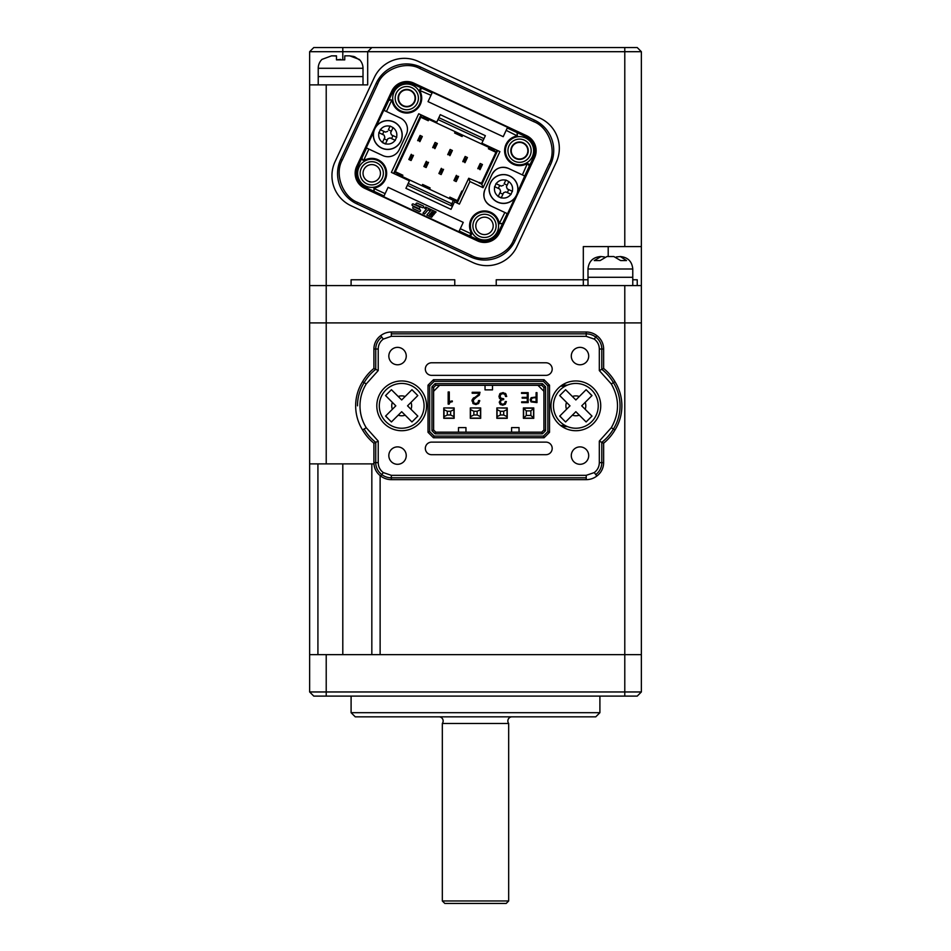 <?xml version="1.0" encoding="UTF-8"?>
<svg xmlns="http://www.w3.org/2000/svg" width="951" height="951" viewBox="0 0 951 951"><rect width="100%" height="100%" fill="white"/><g stroke="black" fill="none" stroke-linecap="round" stroke-linejoin="round"><path stroke-width="1.43" d="M641.366 691.959L637.229 696.108L313.771 696.108L309.634 691.959L641.366 691.959L641.366 322.9L309.634 322.9L309.634 84.877L367.68 84.877L367.68 51.699L309.634 51.699L309.634 84.877M624.783 696.108L624.783 654.645L641.366 654.645L380.127 654.645L380.127 475.595M373.945 463.886L309.634 463.886L309.634 322.9L326.217 322.9L326.217 285.573L309.634 285.573L326.217 285.573L326.217 84.877M641.366 285.573L326.217 285.573L454.768 285.573L454.768 279.772L454.768 285.573L583.32 285.573L583.32 279.772L587.991 279.772L583.32 279.772L583.32 246.594L641.366 246.594L641.366 322.9L624.783 322.9L624.783 654.645L309.634 654.645L309.634 463.886M371.829 654.645L371.829 463.886M595.754 716.84L355.246 716.84L351.097 712.691L599.903 712.691L595.754 716.84M351.097 696.108L351.097 712.691M599.903 696.108L599.903 712.691M309.634 691.959L309.634 654.645M406.255 356.066A8.714 8.714 0 0 0 397.542 347.365A8.714 8.714 0 0 0 388.828 356.066A8.714 8.714 0 0 0 397.542 364.78A8.714 8.714 0 0 0 406.255 356.066M588.705 455.6A8.714 8.714 0 0 0 580.003 446.887A8.714 8.714 0 0 0 571.289 455.6A8.714 8.714 0 0 0 580.003 464.302A8.714 8.714 0 0 0 588.705 455.6M588.705 356.078A8.714 8.714 0 0 0 580.003 347.365A8.714 8.714 0 0 0 571.289 356.078A8.714 8.714 0 0 0 580.003 364.78A8.714 8.714 0 0 0 588.705 356.078M406.243 455.588A8.714 8.714 0 0 0 397.542 446.887A8.714 8.714 0 0 0 388.828 455.588A8.714 8.714 0 0 0 397.542 464.302A8.714 8.714 0 0 0 406.243 455.588M603.635 443.214A48.109 48.109 0 0 0 614.976 429.959A45.612 45.612 0 0 0 614.976 381.708L613.407 382.659A46.266 46.266 0 0 0 601.805 369.333L599.32 370.569L599.32 349.029C599.237 344.916 597.549 341.611 594.244 339.091L586.22 336.345L391.325 336.333L383.289 339.079L381.803 337.094A14.752 14.752 0 0 0 375.74 349.017L378.225 349.017L378.225 370.569L375.74 369.333L375.74 349.017L373.909 349.017L373.909 368.453L375.74 369.333A46.266 46.266 0 0 0 364.126 382.647L366.266 383.931C362.105 390.671 360.013 397.97 359.977 405.827C360.013 413.697 362.105 420.996 366.254 427.736L364.126 429.008A46.266 46.266 0 0 0 375.74 442.334L378.225 441.098L378.225 462.638C378.308 466.751 379.996 470.056 383.289 472.576L391.325 475.334L586.22 475.334L594.244 472.588L595.742 474.573A14.752 14.752 0 0 0 601.805 462.65L599.32 462.65L599.32 441.098L601.805 442.334L601.805 462.65L603.635 462.65L603.635 443.214L601.805 442.334A46.266 46.266 0 0 0 613.407 429.02A43.782 43.782 0 0 0 613.407 382.659L611.279 383.931L599.32 370.569M550.974 405.839A24.881 24.881 0 0 1 575.854 380.959A24.881 24.881 0 0 1 600.735 405.839A24.881 24.881 0 0 1 575.854 430.72A24.881 24.881 0 0 1 550.974 405.839M376.81 405.839A24.881 24.881 0 0 1 401.691 380.959A24.881 24.881 0 0 1 426.571 405.839A24.881 24.881 0 0 1 401.691 430.72A24.881 24.881 0 0 1 376.81 405.839M545.91 375.36A6.288 6.288 0 0 0 552.198 369.071A6.288 6.288 0 0 0 545.91 362.783L431.623 362.783A6.288 6.288 0 0 0 425.335 369.071A6.288 6.288 0 0 0 431.623 375.36L545.91 375.36M545.91 454.697A6.288 6.288 0 0 0 552.198 448.408A6.288 6.288 0 0 0 545.91 442.12L431.623 442.12A6.288 6.288 0 0 0 425.335 448.408A6.288 6.288 0 0 0 431.623 454.697L545.91 454.697M532.191 398.017L531.11 399.836L531.704 401.358L536.091 401.833L536.091 397.756L533.238 397.78M531.134 399.468L531.811 398.219L533.915 397.756M511.579 432.17L511.579 427.605L519.044 427.605L519.044 432.17M465.966 432.17L465.966 427.605L458.501 427.605L458.501 432.17M492.499 385.31L492.499 389.874L485.034 389.874L485.034 385.31M433.62 429.995L435.796 432.17L435.106 433.822L542.439 433.822L545.577 430.684L545.577 386.795L542.439 383.645L435.106 383.645L431.956 386.795L431.956 430.684L433.62 429.995L433.62 387.485L435.796 385.31L541.749 385.31L543.924 387.485L543.924 429.995L545.577 430.684M433.62 391.289L439.6 385.31M543.924 391.289L537.933 385.31M435.796 432.17L541.749 432.17L543.924 429.995M527.282 398.136L527.282 401.833L521.683 401.833L521.683 402.606L528.174 402.606L528.174 392.656L521.528 392.656L521.528 393.417L527.282 393.417L527.282 397.375L522.17 397.375L522.17 398.136L527.282 398.136M506.705 396.484L505.67 393.702L502.829 392.656L500.012 393.643L498.978 396.294L499.465 398.291L500.975 399.361L499.299 402.035L500.226 404.341L502.722 405.209L505.35 404.223L506.384 401.548L505.254 401.548L504.565 403.545L502.734 404.246L501.058 403.616L500.416 401.964L501.153 400.181L503.697 399.586L503.697 398.754L500.88 398.172L500.095 396.305L500.832 394.332L502.889 393.619L504.862 394.38L505.575 396.508L506.705 396.484M452.319 401.714L452.319 400.965L449.3 401.643L449.3 391.967L448.171 391.967L448.171 404.127L449.169 404.127L449.989 402.285L452.319 401.714M523.395 418.321L533.761 418.321L533.761 407.943L523.395 407.943L523.395 418.321M473.123 401.429L473.86 399.087L479.268 395.093L480.017 392.287L472.183 392.287L472.183 393.25L478.888 393.25L478.163 394.891L472.219 399.61L472.98 403.569L475.69 404.52L478.615 403.545L479.696 400.549L478.567 400.549L477.842 402.796L475.75 403.557L473.812 402.903L473.289 399.979L475.75 397.791M536.091 392.656L536.091 396.995L531.145 397.696L530.218 399.812L531.05 401.904L536.982 402.606L536.982 392.656L536.091 392.656M506.098 394.225L505.147 393.262M503.448 392.68L502.829 392.656M500.488 393.262L499.62 394.083M499.299 402.035L499.346 402.713M499.881 403.961L500.654 404.674M504.945 402.986L504.268 403.806M500.44 402.297L500.44 401.56M501.284 398.421L500.583 397.875M500.167 396.971L500.119 395.866M502.889 393.619L503.566 393.678M449.74 402.523L450.394 402.047M451.559 401.75L452.236 401.714M449.3 401.643L451.784 400.965M478.389 394.606L477.818 395.236M474.014 397.613L472.956 398.469L474.014 397.613M472.219 399.61L471.969 400.965M475.69 404.52L476.32 404.496M479.649 401.203L479.696 400.549M476.201 403.533L475.322 403.533M473.099 401.013L473.289 399.979M478.888 395.568L479.542 394.653M431.956 430.684L435.106 433.822M541.749 432.17L542.439 433.822M543.924 387.485L545.577 386.795M541.749 385.31L542.439 383.645M435.796 385.31L435.106 383.645M433.62 387.485L431.956 386.795M507.228 407.943L496.862 407.943L496.862 418.321L507.228 418.321L507.228 407.943M480.683 407.943L470.317 407.943L470.317 418.321L480.683 418.321L480.683 407.943M454.15 407.943L443.772 407.943L443.772 418.309L454.15 418.309L454.15 407.943M543.378 436.105L544.067 437.769L549.523 432.313L547.859 431.623L543.378 436.105L434.155 436.105L429.674 431.623L428.021 432.313L433.466 437.769L434.155 436.105M547.859 385.844L549.523 385.167L544.067 379.711L543.378 381.363L547.859 385.844L547.859 431.623M543.378 381.363L434.155 381.363L429.674 385.844L429.674 431.623M434.155 381.363L433.478 379.711L428.021 385.155L429.674 385.844M567.402 426.571L562.1 426.571M562.1 385.107L567.39 385.107M549.523 432.313L549.523 385.167M433.466 437.769L544.067 437.769L433.466 437.769M428.021 385.155L428.021 432.313L428.021 385.155M544.067 379.711L433.478 379.711L544.067 379.711M378.225 462.638L375.74 462.638A14.752 14.752 0 0 0 381.803 474.573L383.289 472.576M599.32 349.029L601.805 349.029A14.752 14.752 0 0 0 595.742 337.094L594.244 339.091M366.254 427.736L378.225 441.098M391.325 479.649L391.325 477.818A15.585 15.585 0 0 1 381.803 474.573L380.697 476.035A17.415 17.415 0 0 0 391.325 479.649L586.22 479.649L586.22 477.818L391.325 477.818L391.325 475.334M595.742 474.573L596.836 476.035A17.415 17.415 0 0 1 586.22 479.649M594.244 472.588C597.549 470.056 599.237 466.751 599.32 462.65M599.32 441.098L611.279 427.736L614.976 429.959M611.279 427.736C619.588 413.114 619.588 398.517 611.279 383.931M586.22 332.018L586.22 333.849A15.585 15.585 0 0 1 595.742 337.094L596.836 335.632A17.415 17.415 0 0 0 586.22 332.018L391.325 332.018L391.325 333.849L586.22 333.849L586.22 336.345M381.803 337.094L380.709 335.632A17.415 17.415 0 0 1 391.325 332.018M383.289 339.079C379.996 341.611 378.308 344.916 378.225 349.017M378.225 370.569L366.266 383.931M357.493 405.827A43.782 43.782 0 0 1 364.126 382.647L362.557 381.708A45.612 45.612 0 0 0 362.557 429.959L364.126 429.008M362.557 429.959A48.109 48.109 0 0 0 373.909 443.214L373.909 462.638A16.583 16.583 0 0 0 380.697 476.035M373.909 462.638L375.74 462.638L375.74 442.334L373.909 443.214M596.836 476.035A16.583 16.583 0 0 0 603.635 462.65M614.976 381.708A48.109 48.109 0 0 0 603.635 368.453L603.635 349.029A16.583 16.583 0 0 0 596.836 335.632M603.635 349.029L601.805 349.029L601.805 369.333L603.635 368.453M380.709 335.632A16.583 16.583 0 0 0 373.909 349.017M373.909 368.453A48.109 48.109 0 0 0 362.557 381.708M446.887 418.309L443.986 418.107L443.986 407.943M443.986 418.107L453.936 418.107L453.936 407.943M453.936 409.608L450.619 411.26L447.303 411.26L447.303 414.993L450.619 414.993L453.936 416.657M447.303 414.993L443.986 416.657M450.619 411.26L450.619 414.993M447.303 411.26L443.986 409.608M453.936 408.157L446.887 407.943M560.65 425.525L565.203 425.525M565.203 386.142L560.65 386.142M526.295 415.456L526.295 410.891L523.609 408.193L533.559 408.193L533.559 418.155L523.597 418.155L526.295 415.456L530.86 415.456L533.559 417.941M533.559 408.407L530.86 410.891L530.86 415.456M530.86 410.891L526.295 410.891M523.597 417.941L523.609 408.407M473.432 418.321L470.519 418.107L470.519 407.943M470.519 418.107L480.481 418.107L480.481 407.943M480.481 409.608L477.164 411.26L473.848 411.26L473.848 414.993L477.164 414.993L480.481 416.657M473.848 414.993L470.519 416.657M477.164 411.26L477.164 414.993M473.848 411.26L470.519 409.608M480.481 408.157L473.432 407.943M499.964 418.321L497.064 418.107L497.064 407.943M497.064 418.107L507.014 418.107L507.014 407.943M507.014 409.608L503.697 411.272L500.381 411.272L500.381 414.993L503.697 414.993L507.014 416.657M500.381 414.993L497.064 416.657M503.697 411.272L503.697 414.993M500.381 411.272L497.064 409.608M507.014 408.157L499.964 407.943M624.783 285.573L624.783 322.9L326.217 322.9L326.217 463.886M527.841 150.71A8.297 8.297 0 0 0 519.543 142.412A8.297 8.297 0 0 0 511.246 150.71A8.297 8.297 0 0 0 519.543 158.995A8.297 8.297 0 0 0 527.841 150.71M415.088 98.131A8.297 8.297 0 0 0 406.79 89.834A8.297 8.297 0 0 0 398.505 98.131A8.297 8.297 0 0 0 406.79 106.429A8.297 8.297 0 0 0 415.088 98.131M559.331 148.297A33.178 33.178 0 0 0 540.18 118.233L418.404 61.446A33.178 33.178 0 0 0 374.325 77.495L335.061 161.682A33.178 33.178 0 0 0 351.109 205.773L472.885 262.547A33.178 33.178 0 0 0 516.964 246.511L556.216 162.324A33.178 33.178 0 0 0 559.331 148.297M632.772 279.772L637.229 279.772L632.772 279.772M583.32 279.772L496.232 279.772L496.232 285.573L496.232 279.772L583.32 279.772M454.768 279.772L351.097 279.772L351.097 285.573L351.097 279.772L454.768 279.772M624.783 47.55L624.783 51.699L367.68 51.699L371.829 47.55L637.229 47.55L641.366 51.699L624.783 51.699L624.783 246.594M641.366 246.594L641.366 51.699M309.634 51.699L313.771 47.55L371.829 47.55M637.229 285.573L637.229 279.772L637.229 285.573M414.886 392.644L411.949 389.708L401.691 399.967L391.42 389.708L385.559 395.568L395.818 405.839L385.559 416.098L391.42 421.959L401.691 411.7L411.949 421.959L417.81 416.098L407.551 405.839L417.81 395.568L414.886 392.644L417.334 395.093M385.856 421.673A22.396 22.396 0 0 1 385.856 390.005A22.396 22.396 0 0 1 417.525 390.005A22.396 22.396 0 0 1 417.525 421.673A22.396 22.396 0 0 1 385.856 421.673A22.396 22.396 0 0 0 417.525 421.673A22.396 22.396 0 0 0 417.525 390.005M385.678 415.979L388.495 419.034M390.944 421.483L391.42 421.959L398.219 415.159A9.95 9.95 0 0 0 405.15 415.159M386.047 395.093L385.559 395.568L392.359 402.368A9.95 9.95 0 0 0 392.359 409.299M417.334 416.574L417.81 416.098L411.022 409.299A9.95 9.95 0 0 0 411.022 402.368M589.049 392.644L586.113 389.708L575.854 399.967L565.595 389.708L559.723 395.568L569.994 405.839L559.723 416.098L565.595 421.959L575.854 411.7L586.113 421.959L591.986 416.098L581.715 405.839L591.986 395.568L589.049 392.644L591.855 395.687M560.02 421.673A22.396 22.396 0 0 1 560.02 390.005A22.396 22.396 0 0 1 591.688 390.005A22.396 22.396 0 0 1 591.688 421.673A22.396 22.396 0 0 1 560.02 421.673A22.396 22.396 0 0 0 591.688 421.673A22.396 22.396 0 0 0 591.688 390.005M559.842 415.979L562.659 419.034M565.108 421.483L565.714 421.84M560.21 395.093L559.842 395.687M591.498 416.574L591.986 416.098L585.186 409.299A9.95 9.95 0 0 0 585.186 402.368M613.847 256.544L606.916 256.544L613.847 256.544L620.646 260.574L626.507 260.574L620.337 256.544L616.248 256.96M632.772 285.573L632.772 277.288L587.991 277.288L587.991 268.99C588.728 261.43 592.877 257.281 600.426 256.544L601.056 256.544L600.426 256.544M604.515 256.96L601.056 256.544L594.256 260.574L600.117 260.574L606.916 256.544M587.991 268.99L632.772 268.99L632.772 277.288L587.991 277.288L587.991 285.573M321.961 59.402L331.566 55.847L336.476 55.847L336.476 59.865L344.761 59.865L344.761 55.847L349.659 55.847L359.276 59.402A12.446 12.446 0 0 1 363.009 68.282L318.228 68.282A12.446 12.446 0 0 1 321.961 59.402M363.009 84.877L363.009 76.579L318.228 76.579L318.228 68.282M318.228 84.877L318.228 76.579L363.009 76.579L363.009 68.282M336.476 55.99L331.566 55.847M340.66 59.402L336.476 59.865M359.228 59.818L354.711 56.787M353.927 56.501L349.659 55.847M511.995 716.84A4.149 4.149 0 0 0 508.678 723.473L508.678 900.966L506.182 903.45L444.818 903.45L442.322 900.966L508.678 900.966M439.005 716.84A4.149 4.149 0 0 1 442.322 723.473L508.678 723.473M442.322 900.966L442.322 723.473M488.172 217.981A8.714 8.714 0 0 0 476.606 222.189A8.714 8.714 0 0 0 480.814 233.768A8.714 8.714 0 0 0 492.38 229.548A8.714 8.714 0 0 0 488.172 217.981M375.419 165.403A8.714 8.714 0 0 0 363.853 169.611A8.714 8.714 0 0 0 368.061 181.189A8.714 8.714 0 0 0 379.639 176.981A8.714 8.714 0 0 0 375.419 165.403M523.228 142.816A8.714 8.714 0 0 0 511.65 147.025A8.714 8.714 0 0 0 515.858 158.603A8.714 8.714 0 0 0 527.436 154.383A8.714 8.714 0 0 0 523.228 142.816M410.475 90.238A8.714 8.714 0 0 0 398.897 94.446A8.714 8.714 0 0 0 403.117 106.025A8.714 8.714 0 0 0 414.684 101.816A8.714 8.714 0 0 0 410.475 90.238M364.007 160.232L366.634 159.269L362.735 160.172L361.927 157.973L362.806 160.148L363.698 160.279L368.905 149.093L366.23 147.845L373.66 131.916M365.79 186.075A14.099 14.099 0 0 1 358.967 167.34A14.099 14.099 0 0 1 377.702 160.517A14.099 14.099 0 0 1 384.525 179.252A14.099 14.099 0 0 1 365.79 186.075M376.655 162.776A11.614 11.614 0 0 0 361.225 168.386A11.614 11.614 0 0 0 366.836 183.816A11.614 11.614 0 0 0 382.266 178.206A11.614 11.614 0 0 0 376.655 162.776M478.531 238.653A14.099 14.099 0 0 1 471.72 219.919A14.099 14.099 0 0 1 490.454 213.095A14.099 14.099 0 0 1 497.266 231.83A14.099 14.099 0 0 1 478.531 238.653M489.396 215.354A11.614 11.614 0 0 0 473.967 220.965A11.614 11.614 0 0 0 479.589 236.395A11.614 11.614 0 0 0 495.019 230.784A11.614 11.614 0 0 0 489.396 215.354M524.643 164.737L527.163 163.822L524.643 164.737A14.931 14.931 0 0 1 504.624 150.056A14.931 14.931 0 0 1 514.432 136.682L517.071 135.72L514.432 136.682M513.588 163.489A14.099 14.099 0 0 1 506.764 144.742A14.099 14.099 0 0 1 525.499 137.931A14.099 14.099 0 0 1 532.322 156.665A14.099 14.099 0 0 1 513.588 163.489M524.453 140.189A11.614 11.614 0 0 0 509.023 145.8A11.614 11.614 0 0 0 514.634 161.23A11.614 11.614 0 0 0 530.064 155.619A11.614 11.614 0 0 0 524.453 140.189M420.817 93.02L419.866 90.393L420.817 93.02A14.931 14.931 0 0 1 400.49 111.659A14.931 14.931 0 0 1 392.763 103.243L391.812 100.604L392.763 103.243M391.848 100.723L390.98 99.748L388.745 100.461L390.944 99.665L391.812 100.604M400.835 110.91A14.099 14.099 0 0 1 394.011 92.176A14.099 14.099 0 0 1 412.758 85.352A14.099 14.099 0 0 1 419.569 104.087A14.099 14.099 0 0 1 400.835 110.91M411.7 87.611A11.614 11.614 0 0 0 396.27 93.222A11.614 11.614 0 0 0 401.893 108.652A11.614 11.614 0 0 0 417.323 103.041A11.614 11.614 0 0 0 411.7 87.611M469.925 181.558L468.724 178.253L478.294 182.259L481.872 184.387L483.072 187.692L469.925 181.558L459.404 204.108L454.519 201.826L451.024 209.351L405.922 188.322L409.429 180.797L391.384 172.393L418.725 113.763L436.759 122.168L440.265 114.655L485.367 135.684L481.86 143.197L499.905 151.613L483.072 187.692M457.158 203.062L468.724 178.253M376.334 126.198L383.764 110.268L400.288 117.972A12.446 12.446 0 0 1 406.303 134.507L399.289 149.545A12.446 12.446 0 0 1 382.766 155.56L368.905 149.093M412.972 203.906L413.376 204.001A0.951 0.951 0 0 0 412.116 204.453A0.951 0.951 0 0 0 412.579 205.713L412.318 205.535M460.296 228.704L458.869 231.747L383.705 196.702L388.079 187.323L463.244 222.368L460.296 228.704L471.47 233.922L470.46 230.974A14.931 14.931 0 0 1 479.387 211.847A14.931 14.931 0 0 1 498.526 220.763L499.477 223.402L498.526 220.763M393.643 173.439L420.984 114.809M514.955 197.808L507.525 213.737L504.85 212.489L499.441 223.283M504.85 212.489L491.001 206.034A12.446 12.446 0 0 1 484.986 189.499L491.988 174.461A12.446 12.446 0 0 1 508.523 168.446L522.372 174.901L527.282 163.774C528.922 163.655 529.612 164.416 529.35 166.033L533.475 157.2A15.371 15.371 0 0 0 526.034 136.778L517.201 132.653L517.071 135.72M506.158 130.346L503.21 136.682L428.033 101.638L432.408 92.259L507.572 127.303L506.158 130.346L516.952 135.767M430.993 95.302L419.902 90.511M391.646 100.331L386.439 111.517M366.634 159.269A14.931 14.931 0 0 1 385.773 168.196A14.931 14.931 0 0 1 376.846 187.323L373.945 188.441L385.131 193.659M497.646 150.567L481.872 184.387M384.097 110.423L392.858 91.641A15.371 15.371 0 0 1 413.293 84.199L422.125 88.324L419.807 90.083M356.708 166.282L391.764 91.118A16.583 16.583 0 0 1 413.804 83.094L526.557 135.672A16.583 16.583 0 0 1 534.581 157.711L499.525 232.888A16.583 16.583 0 0 1 477.485 240.9L364.732 188.334A16.583 16.583 0 0 1 356.708 166.282L357.814 166.805L366.575 148.011M419.866 90.393C419.748 88.752 420.497 88.063 422.125 88.324L432.087 92.96M507.252 128.016L517.201 132.653L517.344 135.565M522.372 174.901L524.714 175.994L529.35 166.033L527.591 163.727M524.714 175.994L517.629 192.078M491.988 174.461C495.851 167.923 501.367 165.926 508.523 168.446M491.001 206.034C484.463 202.171 482.454 196.655 484.986 189.499M507.18 213.583L498.419 232.365A15.371 15.371 0 0 1 477.996 239.807L469.164 235.682L471.47 233.922M499.632 223.675L502.544 223.533L499.477 223.402M470.46 230.974L471.423 233.613C471.541 235.254 470.793 235.943 469.164 235.682L459.202 231.045M384.038 195.989L374.076 191.341L374.219 188.286L376.846 187.323M357.814 166.805A15.371 15.371 0 0 0 365.243 187.228L374.076 191.341L373.945 188.441M419.973 68.591C406.053 60.709 383.312 68.983 377.702 83.973L342.205 160.113C334.324 174.045 342.598 196.774 357.588 202.385L471.316 255.415C485.236 263.296 507.977 255.023 513.576 240.032L549.084 163.893C556.965 149.961 548.691 127.22 533.701 121.621L419.973 68.591L420.675 67.081A33.463 33.463 0 0 0 376.204 83.272L340.696 159.411A33.463 33.463 0 0 0 356.887 203.883L470.614 256.913A33.463 33.463 0 0 0 515.085 240.734L550.593 164.594A33.463 33.463 0 0 0 534.403 120.111L420.675 67.081M412.579 205.713L418.476 208.459A0.951 0.951 0 0 0 419.736 208.007A0.951 0.951 0 0 0 419.272 206.747L413.376 204.001M417.275 203.181A0.951 0.951 0 0 0 416.015 203.633A0.951 0.951 0 0 0 416.479 204.893L422.375 207.639A0.951 0.951 0 0 0 423.635 207.187A0.951 0.951 0 0 0 423.171 205.927L417.275 203.181M414.101 206.973A0.951 0.951 0 0 0 412.841 207.437A0.951 0.951 0 0 0 413.305 208.685L419.201 211.443A0.951 0.951 0 0 0 420.461 210.979A0.951 0.951 0 0 0 419.997 209.719L414.101 206.973M425.608 207.068L424.621 208.257L426.428 209.101L422.981 213.202L424.61 213.963L428.045 209.85L429.804 210.67L430.803 209.482L425.608 207.068M431.302 209.719L426.856 215.009L431.635 217.244L432.634 216.055L429.448 214.569L430.244 213.618L433.43 215.104L434.322 214.046L431.124 212.56L431.897 211.645L435.082 213.131L436.081 211.954L431.302 209.719M479.245 183.163L479.589 182.414L481.468 183.281L495.935 152.279L488.41 148.772L489.028 147.464L493.165 149.39L495.935 152.279M496.897 150.21L495.994 152.148M452.593 205.963L451.131 205.737M408.193 183.436L451.796 203.764L450.917 205.642L407.325 185.314L450.952 205.654M421.733 115.166L394.392 173.795M419.95 141.521A1.248 1.248 0 0 0 420.033 141.366L417.774 140.32A1.248 1.248 0 0 0 417.715 140.475M411.201 154.442A1.248 1.248 0 0 0 411.117 154.597L413.376 155.643A1.248 1.248 0 0 0 413.435 155.489M434.987 148.522A1.248 1.248 0 0 0 435.071 148.38L432.812 147.322A1.248 1.248 0 0 0 432.753 147.488M450.013 155.536A1.248 1.248 0 0 0 450.096 155.382L447.85 154.335A1.248 1.248 0 0 0 447.778 154.49M465.051 162.55A1.248 1.248 0 0 0 465.134 162.395L462.875 161.349A1.248 1.248 0 0 0 462.816 161.504M480.089 169.551A1.248 1.248 0 0 0 480.172 169.409L477.913 168.351A1.248 1.248 0 0 0 477.854 168.517M426.238 161.456A1.248 1.248 0 0 0 426.155 161.611L428.402 162.657A1.248 1.248 0 0 0 428.473 162.502M441.264 168.47A1.248 1.248 0 0 0 441.181 168.612L443.439 169.67A1.248 1.248 0 0 0 443.499 169.516M456.302 175.483A1.248 1.248 0 0 0 456.218 175.626L458.477 176.684A1.248 1.248 0 0 0 458.537 176.517M462.59 191.413L461.829 191.056L456.397 202.706M417.774 140.32L420.057 135.434L422.315 136.48L420.033 141.366M421.959 137.229L420.687 138.014L419.712 136.183M419.843 141.663L420.687 138.014M419.938 137.657L418.88 139.916L419.629 140.261M418.88 139.916L417.679 140.653M413.376 155.643L411.094 160.529L408.847 159.483L411.117 154.597M409.192 158.734L410.463 157.949L411.45 159.78M411.308 154.3L410.463 157.949M411.224 158.306L412.27 156.047L411.521 155.702M412.27 156.047L413.471 155.31M432.812 147.322L435.094 142.436L437.341 143.494L435.071 148.38M436.996 144.243L434.964 144.671L434.738 143.185M434.88 148.665L435.713 145.016M434.964 144.671L433.918 146.929L434.666 147.274M433.918 146.929L432.705 147.655M447.85 154.335L450.12 149.45L452.379 150.496L450.096 155.382M452.034 151.245L450.001 151.684L449.775 150.199M449.906 155.679L450.75 152.029M450.001 151.684L448.943 153.931L449.704 154.288M448.943 153.931L447.743 154.668M462.875 161.349L465.158 156.463L467.416 157.509L465.134 162.395M467.06 158.258L465.788 159.043L464.813 157.212M464.944 162.692L465.788 159.043M465.027 158.686L463.981 160.945L464.73 161.29M463.981 160.945L462.78 161.682M477.913 168.351L480.196 163.465L482.442 164.523L480.172 169.409M482.098 165.272L480.065 165.7L479.839 164.214M479.982 169.694L480.814 166.045M480.065 165.7L479.019 167.958L479.768 168.303M479.019 167.958L477.806 168.684M428.402 162.657L426.131 167.542L423.873 166.496L426.155 161.611M424.229 165.747L425.501 164.963L426.476 166.794M426.345 161.313L425.501 164.963M426.25 165.319L427.308 163.061L426.559 162.704M427.308 163.061L428.509 162.324M443.439 169.67L441.157 174.556L438.91 173.498L441.181 168.612M439.255 172.749L441.288 172.321L441.514 173.807M441.371 168.327L440.539 171.976M441.288 172.321L442.334 170.074L441.585 169.718M442.334 170.074L443.546 169.337M458.477 176.684L456.195 181.57L453.936 180.512L456.218 175.626M454.293 179.763L456.325 179.335L456.539 180.821M456.409 175.341L455.565 178.978M456.325 179.335L457.372 177.076L456.623 176.731M457.372 177.076L458.572 176.351M455.208 131.69L462.721 135.197L462.103 136.504L454.59 132.997L455.208 131.69L424.764 117.496L420.829 117.092M489.028 147.464L462.721 135.197M438.863 117.662L483.964 138.691L438.863 117.662M428.901 119.422L428.283 120.729L420.77 117.235M395.319 171.786L398.124 174.615L402.261 176.541L402.867 175.234L395.354 171.727M453.365 204.299L451.796 203.764L453.365 200.376L449.241 198.45L449.847 197.13L457.372 200.637M429.507 189.249L421.994 185.742L422.601 184.435L430.114 187.929L429.507 189.249L449.241 198.45M402.261 176.541L421.994 185.742M453.365 200.376L457.3 200.768M509.677 175.935A14.443 14.443 119.6 0 1 516.583 195.145A14.443 14.443 119.6 0 1 497.361 202.052A14.443 14.443 119.6 0 1 490.466 182.83A14.443 14.443 119.6 0 1 509.677 175.935A14.431 14.431 119.6 0 1 516.607 195.086A14.431 14.431 119.6 0 1 497.361 202.052A14.431 14.431 119.6 0 1 490.443 182.889A14.431 14.431 119.6 0 1 509.677 175.935M508.809 181.57L505.873 180.024L508.809 181.57C511.983 184.078 513.16 187.311 512.339 191.27L510.937 194.277C508.428 197.451 505.195 198.628 501.236 197.808L498.229 196.405C495.055 193.897 493.878 190.664 494.698 186.705L496.101 183.698C498.609 180.535 501.843 179.359 505.801 180.179L504.125 183.781L507.133 185.183L508.809 181.57L506.431 186.681L507.228 188.892L512.494 191.341M506.645 186.206L507.133 185.183M504.125 183.781L505.801 180.179M498.312 188.393L499.715 185.386M498.229 196.405L500.618 191.294L498.158 196.56L501.165 197.963L502.924 194.206L499.917 192.803M502.924 194.206L503.4 193.184M508.726 189.594L507.335 192.601M500.618 191.294L499.81 189.094L494.556 186.634M511.091 194.349L505.825 191.9L503.626 192.696L501.236 197.808M495.958 183.626L501.213 186.087L503.424 185.279M393.928 121.954A14.443 14.443 119.6 0 1 400.823 141.176A14.443 14.443 119.6 0 1 381.613 148.071A14.443 14.443 119.6 0 1 374.706 128.849A14.443 14.443 119.6 0 1 393.928 121.954A14.431 14.431 119.6 0 1 400.846 141.117A14.431 14.431 119.6 0 1 381.613 148.071A14.431 14.431 119.6 0 1 374.682 128.908A14.431 14.431 119.6 0 1 393.928 121.954M393.048 127.6L390.112 126.043L393.048 127.6C396.222 130.109 397.399 133.33 396.579 137.289L395.176 140.296C392.68 143.47 389.446 144.647 385.488 143.827L382.48 142.424C379.306 139.928 378.129 136.694 378.95 132.736L380.352 129.728C382.861 126.554 386.082 125.377 390.053 126.198L388.365 129.8L391.372 131.202L393.048 127.6L390.671 132.712L391.467 134.911L396.733 137.36M390.897 132.225L391.372 131.202M388.365 129.8L390.053 126.198M382.552 134.412L383.954 131.404M382.48 142.424L384.858 137.324L382.409 142.579L385.417 143.981L387.164 140.225L384.156 138.822M387.164 140.225L387.639 139.203M392.977 135.613L391.574 138.62M384.858 137.324L384.061 135.113L378.795 132.665M395.331 140.368L390.076 137.919L387.865 138.715L385.488 143.827M380.198 129.657L385.464 132.106L387.663 131.309M317.919 463.886L317.919 654.645M342.8 463.886L342.8 654.645M326.217 696.108L326.217 654.645M391.325 336.333L391.325 333.849M586.22 475.334L586.22 477.818M608.2 246.594L608.2 256.544M342.8 59.521L342.8 47.55M405.15 396.508A9.95 9.95 0 0 0 398.219 396.508M566.523 402.368A9.95 9.95 0 0 0 566.523 409.299M579.314 396.508A9.95 9.95 0 0 0 572.383 396.508M572.383 415.159A9.95 9.95 0 0 0 579.314 415.159M391.764 91.118L392.858 91.641M526.557 135.672L526.034 136.778M413.804 83.094L413.293 84.199M499.525 232.888L498.419 232.365M534.581 157.711L533.475 157.2M365.243 187.228L364.732 188.334M477.485 240.9L477.996 239.807M533.701 121.621L534.403 120.111M549.084 163.893L550.593 164.594M513.576 240.032L515.085 240.734M471.316 255.415L470.614 256.913M357.588 202.385L356.887 203.883M342.205 160.113L340.696 159.411M376.204 83.272L377.702 83.973M493.165 149.39L493.51 148.629M483.084 140.57L437.995 119.541M424.764 117.496L425.109 116.735M398.124 174.615L397.768 175.364M497.468 201.981A14.336 14.336 119.6 0 1 490.526 182.937A14.336 14.336 119.6 0 1 509.581 175.994A14.336 14.336 119.6 0 1 516.512 195.05A14.336 14.336 119.6 0 1 497.468 201.981M381.708 147.999A14.336 14.336 119.6 0 1 374.777 128.956A14.336 14.336 119.6 0 1 393.821 122.025A14.336 14.336 119.6 0 1 400.751 141.069A14.336 14.336 119.6 0 1 381.708 147.999M632.772 268.99C632.035 261.43 627.886 257.281 620.337 256.544"/></g></svg>
